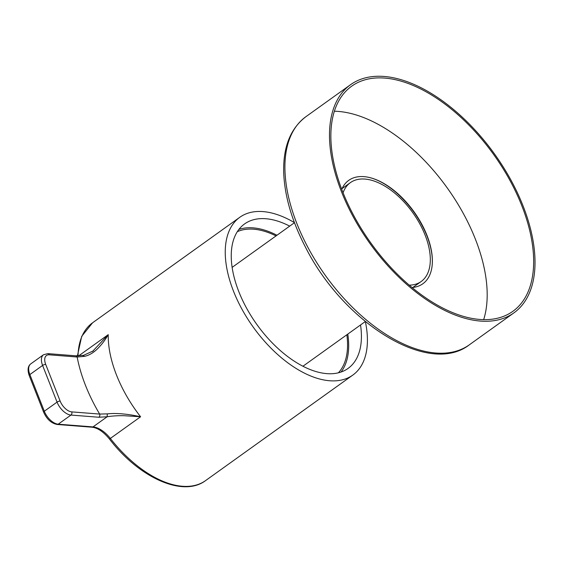 <?xml version="1.0" encoding="UTF-8"?>
<svg xmlns="http://www.w3.org/2000/svg" width="563" height="563" viewBox="0 0 563 563"><rect width="100%" height="100%" fill="white"/><g stroke="black" fill="none" stroke-linecap="round" stroke-linejoin="round"><path stroke-width="0.84" d="M92.466 351.502L108.244 334.647C104.634 340.897 101.973 344.155 97.934 348.342C93.768 352.572 89.348 355.239 84.661 356.33L83.064 355.626M93.416 350.84L83.486 355.359L75.759 355.816A2.336 1.78 94.5 0 1 77.166 357.005L84.661 356.33M107.329 413.875C112.227 413.333 117.723 413.383 123.804 414.023C129.04 414.516 134.634 415.431 140.588 416.768L123.769 415.691C117.604 415.614 112.065 415.966 107.146 416.768L98.856 417.246A2.336 1.78 94.5 0 0 99.644 414.072L107.329 413.875L107.146 416.768L92.986 426.916A2.336 1.78 94.5 0 1 92.001 427.204C97.617 427.817 103.43 431.744 109.44 438.992L110.348 438.436A23.386 12.78 54.4 0 0 92.986 426.916L58.214 424.185A14.033 7.671 -125.6 0 1 44.315 411.243L29.867 374.564A14.033 7.671 -125.6 0 1 30.775 363.867C27.847 366.091 27.327 369.982 29.206 375.535A2.336 0.816 -21.5 0 1 29.867 374.564L42.598 365.436A2.336 0.816 -21.5 0 1 45.709 364.416L60.157 401.102A11.689 6.39 54.4 0 0 71.74 411.884L99.644 414.072A120.433 65.829 -125.6 0 1 77.166 357.005L49.255 354.817A11.689 6.39 54.4 0 0 45.709 364.416M360.531 324.964A88.863 48.573 -125.6 0 1 348.082 368.406A88.863 48.573 -125.6 0 1 256.841 324.464A88.863 48.573 -125.6 0 1 244.56 223.94A88.863 48.573 -125.6 0 1 265.82 218.733A88.863 48.573 -125.6 0 1 289.699 226.122M294.442 222.624A97.047 53.049 54.4 0 0 239.796 217.29A97.047 53.049 54.4 0 0 242.104 309.467A97.047 53.049 54.4 0 0 329.636 380.75A97.047 53.049 54.4 0 0 352.853 375.057A97.047 53.049 54.4 0 0 365.366 321.6M276.968 235.243A88.863 48.573 54.4 0 0 253.083 227.853A88.863 48.573 54.4 0 0 238.874 229.451M341.037 372.023A88.863 48.573 54.4 0 0 347.8 334.091M237.297 231.689A87.328 47.735 -125.6 0 1 253.61 229.197A87.328 47.735 -125.6 0 1 276.025 235.918M346.857 334.767A87.328 47.735 -125.6 0 1 338.412 372.79M412.095 287.517A63.605 34.765 54.4 0 0 431.927 267.242A63.605 34.765 54.4 0 0 426.944 235.299A63.605 34.765 54.4 0 0 367.308 177.071A63.605 34.765 54.4 0 0 363.944 176.634A63.605 34.765 54.4 0 0 341.734 189.33M341.459 191.645A140.314 76.695 -125.6 0 1 350.531 84.71A140.314 76.695 -125.6 0 1 494.603 154.093A140.314 76.695 -125.6 0 1 513.991 312.81A140.314 76.695 -125.6 0 1 341.459 191.645M342.67 191.737A138.442 75.667 -125.6 0 1 351.622 86.23A138.442 75.667 -125.6 0 1 493.772 154.684A138.442 75.667 -125.6 0 1 512.9 311.29A138.442 75.667 -125.6 0 1 342.67 191.737M334.359 111.228A138.442 75.667 -125.6 0 1 447.289 187.993A138.442 75.667 -125.6 0 1 483.68 319.601M343.071 192.764A60.804 33.231 -125.6 0 1 350.369 182.644A60.804 33.231 -125.6 0 1 412.799 212.708A60.804 33.231 -125.6 0 1 421.194 281.493A60.804 33.231 -125.6 0 1 409.273 285.145M109.44 438.992C139.04 477.762 183.095 497.734 205.615 480.57A97.047 53.049 -125.6 0 1 182.398 486.263A97.047 53.049 -125.6 0 1 110.348 438.436L140.588 416.768A97.047 53.049 -125.6 0 1 108.244 334.647L78.644 355.865M49.255 354.817A2.336 1.78 -85.5 0 0 47.848 353.627L43.506 354.746A14.033 7.671 54.4 0 0 42.598 365.436L57.053 402.123L44.315 411.243A2.336 0.816 158.5 0 0 43.654 412.222C46.835 419.273 51.36 423.355 57.229 424.481A2.336 1.78 -85.5 0 0 58.214 424.185L70.945 415.065A2.336 1.78 -85.5 0 0 71.74 411.884M60.157 401.102A2.336 0.816 158.5 0 0 57.053 402.123A14.033 7.671 54.4 0 0 70.945 415.065L98.856 417.246M78.011 355.879A97.047 53.049 -125.6 0 1 92.557 322.803L81.698 336.35L77.42 355.879M350.531 84.71L305.962 116.647A140.314 76.695 54.4 0 0 296.884 223.581A140.314 76.695 54.4 0 0 469.422 344.753L513.991 312.81M75.759 355.816L47.848 353.627M43.506 354.746L30.775 363.867M57.229 424.481L92.001 427.204M43.654 412.222L29.206 375.535M205.615 480.57L352.853 375.057M92.557 322.803L239.796 217.29M431.927 267.242C433.228 258.382 431.561 247.91 426.93 235.834C420.033 218.916 409.702 204.411 395.93 192.314C385.824 183.798 376.281 178.717 367.308 177.071M305.962 116.647C290.184 128.674 282.781 147.738 283.745 173.833C284.871 196.86 292.063 221.203 305.308 246.847C343.268 322.803 428.739 376.605 469.422 344.753M350.369 182.644L342.065 188.598M294.47 222.702L232.118 267.383M421.194 281.493L412.897 287.44M365.303 321.543L302.943 366.231"/></g></svg>

